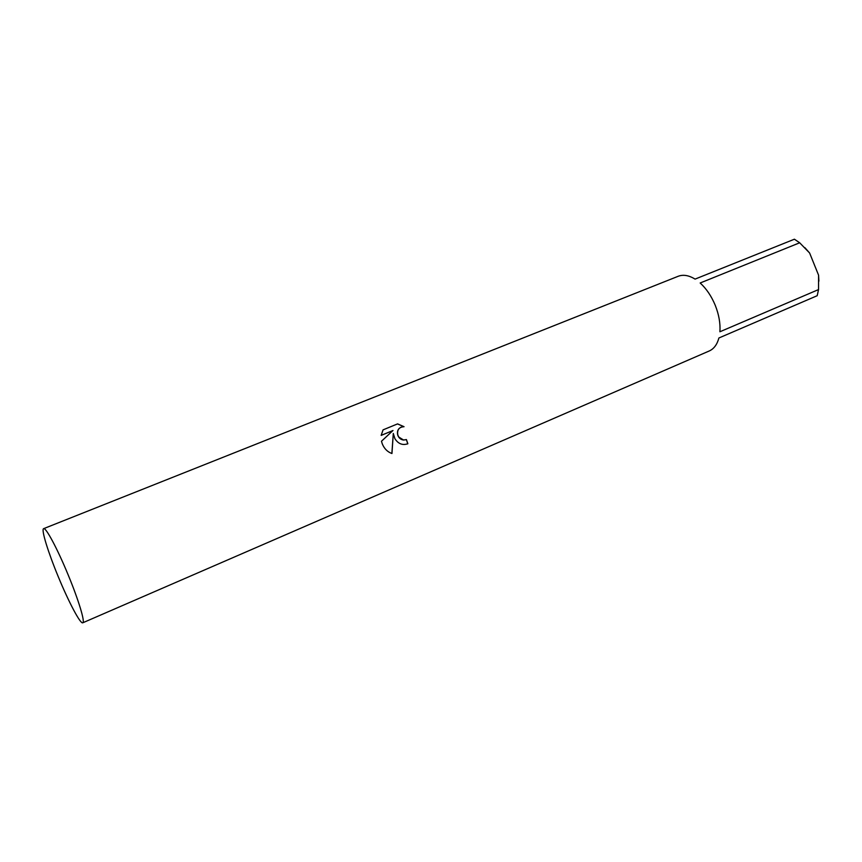 <?xml version="1.0" encoding="UTF-8"?>
<svg xmlns="http://www.w3.org/2000/svg" width="862" height="862" viewBox="0 0 862 862"><rect width="100%" height="100%" fill="white"/><g stroke="black" fill="none" stroke-linecap="round" stroke-linejoin="round"><path stroke-width="1.29" d="M381.166 435.396L383.051 429.869L397.587 423.888L404.052 426.701C399.031 427.067 396.951 429.847 397.813 435.03L398.772 437.034L403.535 440.008L406.422 439.566L407.866 443.758C402.511 445.546 398.19 443.844 394.882 438.65L393.298 433.457L391.951 453.52C387.544 451.979 384.323 448.768 382.286 443.887L381.478 441.247L392.997 430.504L381.166 435.385L392.997 430.504M799.677 242.782L809.623 253.019L818.577 275.193L818.544 289.567L719.91 331.762C720.481 323.422 718.93 314.63 715.277 305.374C711.462 296.183 706.431 288.716 700.17 282.995L799.677 242.782L794.408 239.205L695.063 279.105C688.835 275.301 683.21 274.364 678.178 276.282L43.628 528.654C40.988 529.268 48.164 552.445 58.347 576.904C68.637 601.902 80.425 624.282 82.763 622.795C85.349 622.418 78.571 599.92 68.044 574.609C57.388 548.706 45.751 527.016 43.628 528.654M406.034 439.717L403.438 440.04C400.647 439.577 398.74 437.918 397.727 435.062C396.843 431.302 398.007 428.64 401.229 427.089M403.901 426.69L397.49 423.932M407.144 444.038L407.769 443.79L406.336 439.609M391.865 453.487L393.298 433.457M82.763 622.795L709.221 350.985C713.898 348.894 717.119 344.563 718.897 337.99L817.208 295.698L818.544 289.567M809.623 253.019L804.914 247.696M818.889 281.152L818.577 275.193"/></g></svg>
